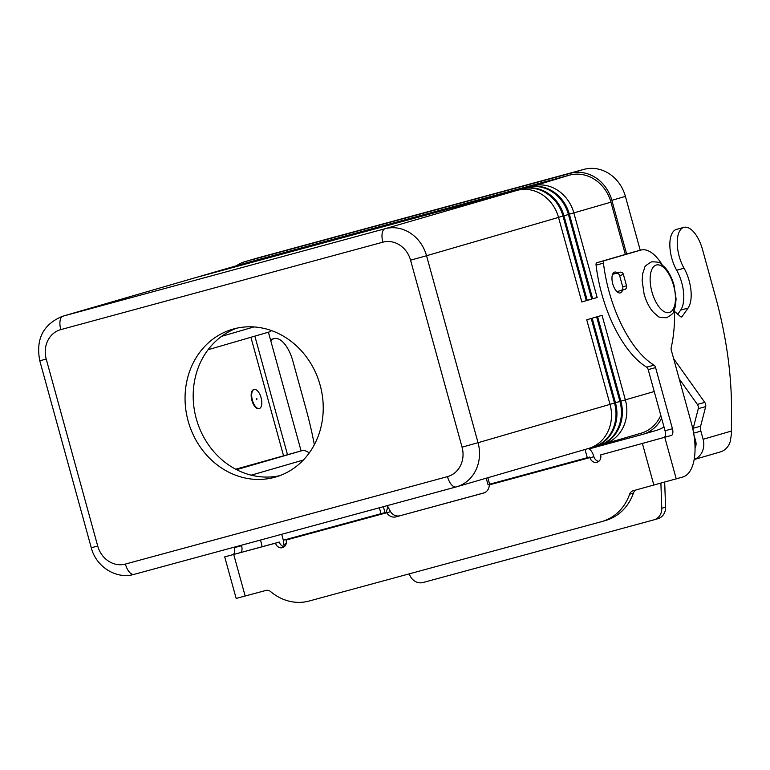 <?xml version="1.0" encoding="UTF-8"?>
<svg xmlns="http://www.w3.org/2000/svg" width="770" height="770" viewBox="0 0 770 770"><rect width="100%" height="100%" fill="white"/><g stroke="black" fill="none" stroke-linecap="round" stroke-linejoin="round"><path stroke-width="1.16" d="M314.343 444.714A215.484 98.82 74.8 0 0 305.844 408.235L292.764 360.745A26.478 12.137 74.8 0 0 287.903 348.82A26.478 12.137 74.8 0 0 274.168 338.588A26.478 12.137 74.8 0 0 270.809 340.918M674.539 311.427L680.641 316.711A3.08 1.415 74.8 0 0 681.546 317.019A3.08 1.415 74.8 0 0 681.979 316.691L688.062 308.096A27.71 12.705 74.8 0 0 684.049 268.23A26.478 12.137 -105.2 0 1 683.914 227.362L676.522 229.373A26.478 12.137 74.8 0 0 676.657 270.241A27.71 12.705 -105.2 0 1 680.67 310.098L677.754 314.218M683.914 227.362A26.478 12.137 -105.2 0 1 697.649 237.593A26.478 12.137 -105.2 0 1 702.51 249.528L715.59 297.008A215.484 98.82 -105.2 0 1 731.5 409.611L731.394 434.155L730.393 440.873A17.238 15.323 -106.2 0 1 720.258 451.961A17.238 15.323 -106.2 0 1 720.027 452.029M694.165 459.498A17.238 15.323 73.8 0 0 703.116 439.275L700.883 431.161A6.16 2.82 -105.2 0 1 700.623 426.205L705.686 406.637A3.08 1.415 74.8 0 0 704.762 402.402L673.625 358.637M693.885 434.636L695.724 441.277A8.624 7.662 -106.2 0 1 695.05 447.996M679.198 378.859L697.37 404.414A3.08 1.415 -105.2 0 1 698.294 408.639L693.231 428.216A6.16 2.82 74.8 0 0 693.029 429.949M657.792 518.73A12.31 10.944 -106.2 0 0 657.955 518.682A12.31 10.944 -106.2 0 0 665.569 507.16L664.693 482.155M660.901 483.204L661.767 508.258A12.31 10.944 73.8 0 1 654.154 519.779A12.31 10.944 73.8 0 1 653.99 519.827L423.057 582.515A12.31 10.944 -106.2 0 1 410.429 576.489L409.024 573.919M612.612 274.293L616.164 273.331A3.08 2.733 73.8 0 1 619.619 275.583L622.728 286.854A3.08 2.733 73.8 0 1 620.909 290.54L616.934 291.618M620.986 290.521L624.701 289.443A3.08 2.733 -106.2 0 0 626.52 285.757L623.421 274.476A3.08 2.733 -106.2 0 0 619.956 272.224L612.65 274.207M284.371 546.652L283.745 544.39A6.16 2.82 -105.2 0 1 283.35 540.222M622.622 290.04A10.77 4.938 -105.2 0 1 620.37 292.889A10.77 4.938 -105.2 0 1 620.331 292.898A10.77 4.938 -105.2 0 1 612.747 283.832A10.77 4.938 -105.2 0 1 614.643 272.108A10.77 4.938 -105.2 0 1 614.681 272.099A10.77 4.938 -105.2 0 1 617.501 272.888M320.147 385.202A76.962 68.386 73.8 0 1 275.612 477.025A76.962 68.386 73.8 0 1 188.14 421.036A76.962 68.386 73.8 0 1 232.675 329.214A76.962 68.386 73.8 0 1 320.147 385.202M236.775 328.174A76.962 68.386 -106.2 0 0 196.273 418.668A76.962 68.386 -106.2 0 0 279.635 475.696M252.416 400.256A9.846 4.514 74.8 0 0 259.336 408.504A9.846 4.514 74.8 0 0 261.097 397.734A9.846 4.514 74.8 0 0 254.177 389.485A9.846 4.514 74.8 0 0 252.416 400.256M259.067 408.552A9.846 4.514 -105.2 0 1 258.807 408.649A9.846 4.514 -105.2 0 1 251.886 400.4A9.846 4.514 -105.2 0 1 253.648 389.63A9.846 4.514 -105.2 0 1 253.917 389.582M257.026 398.918L256.477 398.523L256.757 399.543L257.026 398.918M382.892 242.175A12.31 5.65 -105.2 0 1 382.17 233.32A12.31 5.65 -105.2 0 1 385.048 228.728L62.957 316.162A12.31 5.65 74.8 0 0 60.079 320.753A12.31 5.65 74.8 0 0 60.801 329.608L382.892 242.175A24.63 21.887 73.8 0 1 410.554 260.183L462.058 447.158A24.63 21.887 73.8 0 1 447.476 476.63A12.31 5.65 74.8 0 0 451.374 484.561A12.31 5.65 74.8 0 0 456.129 486.938A12.31 5.65 74.8 0 0 456.167 486.929A36.941 32.831 -106.2 0 0 456.668 486.784L588.655 448.438A36.941 32.831 -106.2 0 0 610.023 404.365L586.73 319.781L591.216 318.482L614.518 403.066A36.941 32.831 73.8 0 1 593.141 447.139A36.941 32.831 73.8 0 1 592.64 447.274L590.253 447.928M593.141 447.139L594.074 446.869A36.941 32.831 -106.2 0 0 615.451 402.797L592.149 318.212L596.635 316.903L619.937 401.488A36.941 32.831 73.8 0 1 598.559 445.561A36.941 32.831 73.8 0 1 598.069 445.705L595.672 446.35M598.559 445.561L599.503 445.291A36.941 32.831 -106.2 0 0 620.87 401.218L597.578 316.634L602.063 315.334L625.365 399.909A36.941 32.831 73.8 0 1 603.988 443.992A36.941 32.831 73.8 0 1 603.488 444.126L601.101 444.771M625.336 254.447L610.937 202.173A36.941 32.831 -106.2 0 0 569.444 175.156L247.353 262.589A36.941 32.831 -106.2 0 0 246.862 262.724L209.787 273.494A36.941 32.831 73.8 0 1 210.277 273.36L532.368 185.926A36.941 32.831 73.8 0 1 573.862 212.944L597.154 297.528L592.669 298.827L569.376 214.243A36.941 32.831 -106.2 0 0 527.883 187.235L205.792 274.659A36.941 32.831 -106.2 0 0 205.292 274.803L204.358 275.073A36.941 32.831 73.8 0 1 204.859 274.938L526.95 187.505A36.941 32.831 73.8 0 1 568.433 214.512L591.735 299.097L587.25 300.406L563.948 215.821A36.941 32.831 -106.2 0 0 522.455 188.804L200.373 276.238A36.941 32.831 -106.2 0 0 199.873 276.382L198.939 276.651A36.941 32.831 73.8 0 1 199.43 276.507L521.521 189.083A36.941 32.831 73.8 0 1 563.014 216.091L586.307 300.675L581.822 301.975L558.529 217.4A36.941 32.831 -106.2 0 0 517.036 190.383L194.945 277.816A36.941 32.831 -106.2 0 0 194.444 277.951L62.466 316.297C43.187 324.305 35.622 339.137 39.78 360.774L46.229 359.08A24.63 21.887 73.8 0 1 60.801 329.608M603.988 443.992L641.063 433.212A36.941 32.831 -106.2 0 0 660.795 415.338M197.341 277.161A36.941 32.831 73.8 0 1 198.939 276.651M586.307 300.675L581.802 301.917M202.76 275.593A36.941 32.831 73.8 0 1 204.358 275.073M591.735 299.097L587.231 300.339M208.179 274.014A36.941 32.831 73.8 0 1 209.787 273.494M597.154 297.528L592.65 298.77M235.697 469.209L301.407 450.825A9.24 8.21 73.8 0 1 309.145 453.058M268.826 332.082L208.073 349.724L268.701 332.111A9.24 8.21 -106.2 0 0 268.826 332.082A9.24 8.21 -106.2 0 0 271.541 330.619M661.622 418.36A36.941 32.831 73.8 0 1 642.786 434.338A36.941 32.831 73.8 0 1 642.296 434.482L588.983 448.949M236.496 265.737A36.941 32.831 73.8 0 1 245.13 261.598A36.941 32.831 73.8 0 1 245.63 261.463L570.358 173.317A36.941 32.831 73.8 0 1 611.852 200.325L626.645 254.061M283.514 455.676L250.905 337.289M287.48 454.608L254.851 336.144M268.403 332.197L301.099 450.902M640.236 250.24L625.404 196.388A36.941 32.831 -106.2 0 0 583.92 169.371L259.182 257.526A36.941 32.831 -106.2 0 0 258.691 257.661L245.13 261.598M642.786 434.338L656.348 430.401A36.941 32.831 -106.2 0 0 663.99 426.936M387.127 505.669A9.24 4.235 -105.2 0 1 387.859 506.622L390.544 511.636L386.742 512.743L385.01 512.599L383.383 506.689M285.718 539.577L286.103 540.299A6.16 5.467 -106.2 0 1 282.542 547.643L282.532 547.643A6.16 5.467 -106.2 0 1 275.535 543.168L279.337 542.07A6.16 5.467 -106.2 0 0 284.322 546.7M385.01 512.599L283.331 540.222L281.695 534.284M286.036 540.078L386.742 512.743A9.24 8.21 -106.2 0 0 395.972 516.853L484.407 492.781M390.544 511.636A9.24 8.21 -106.2 0 0 399.774 515.756M275.535 543.168L224.705 556.883L236.159 598.434L265.862 590.455A6.16 5.467 -106.2 0 1 270.674 591.63A49.251 43.765 73.8 0 0 309.203 601.014L601.293 521.723A49.251 43.765 -106.2 0 0 601.957 521.54A49.251 43.765 -106.2 0 0 629.639 494.186A6.16 5.467 73.8 0 1 633.104 490.76A6.16 5.467 73.8 0 1 633.19 490.74L682.798 477.005A49.251 22.59 74.8 0 0 691.412 423.221L671.305 350.206A3.08 1.415 -105.2 0 1 671.161 347.799A123.133 56.47 74.8 0 0 674.501 309.588M224.705 556.883L279.337 542.07M262.137 546.738A49.251 22.59 74.8 0 0 260.549 540.174L260.51 540.04M241.434 545.218L241.568 545.689A6.16 2.82 -105.2 0 1 240.49 552.408M234.042 547.22L234.176 547.691A6.16 2.82 -105.2 0 1 233.098 554.419M662.123 264.707A43.101 19.76 74.8 0 0 640.948 250.048A43.101 19.76 74.8 0 0 640.794 250.096L604.19 260.722A3.08 1.415 74.8 0 0 603.459 263.138A92.352 42.35 74.8 0 0 654.086 365.144A3.08 1.415 -105.2 0 1 655.588 367.598L672.431 428.736A6.16 2.82 -105.2 0 1 671.353 435.454L600.619 454.926A6.16 5.467 73.8 0 1 597.058 462.269A6.16 5.467 73.8 0 1 590.061 457.794L589.56 457.053L487.997 484.657L486.217 478.199M489.354 484.301L489.287 484.908A9.24 8.21 73.8 0 1 483.579 493.079A9.24 8.21 73.8 0 1 483.454 493.108L395.972 516.853M587.885 448.669A9.24 4.235 -105.2 0 1 593.795 456.466L593.853 456.687A6.16 5.467 73.8 0 0 598.839 461.317M587.289 457.717L585.027 449.497M633.71 252.011A43.101 19.76 74.8 0 0 633.556 252.05A43.101 19.76 74.8 0 0 633.402 252.098L596.798 262.734A3.08 1.415 74.8 0 0 596.067 265.14A92.352 42.35 74.8 0 0 646.694 367.155A3.08 1.415 -105.2 0 1 648.196 369.6L665.039 430.738A6.16 2.82 -105.2 0 1 663.961 437.466L600.619 454.926M601.957 521.54L605.749 520.433A49.251 43.765 -106.2 0 0 633.441 493.079A6.16 5.467 73.8 0 1 636.212 489.922M684.049 268.23L676.657 270.241M703.116 439.275L731.413 431.056M700.883 431.161L693.635 433.125M688.062 308.096L680.67 310.098M681.979 316.691L681.017 316.951M704.762 402.402L697.37 404.414M705.686 406.637L698.294 408.639M700.623 426.205L693.231 428.216M661.767 508.258L665.569 507.16M626.52 285.757L622.728 286.854M623.421 274.476L619.619 275.583M619.956 272.224L616.164 273.331M283.745 544.39L286.142 543.745M447.476 476.63L125.385 564.063A24.63 21.887 73.8 0 1 97.723 546.055L46.229 359.08M456.081 486.948L134.076 574.362A12.31 5.65 -105.2 0 1 134.038 574.372A12.31 5.65 -105.2 0 1 129.283 571.995A12.31 5.65 -105.2 0 1 125.385 564.063M410.554 260.183L426.542 255.736A36.941 32.831 -106.2 0 0 385.048 228.728L517.036 190.383M462.058 447.158L478.045 442.712L426.542 255.736L558.529 217.4M610.023 404.365L478.045 442.712A36.941 32.831 -106.2 0 1 456.668 486.784L134.038 574.372C116.135 579.675 95.942 566.566 91.274 547.749L97.723 546.055M673.644 285.622A24.63 11.29 74.8 0 0 656.261 265.034A24.63 11.29 74.8 0 0 651.949 291.926A24.63 11.29 74.8 0 0 669.342 312.514A24.63 11.29 74.8 0 0 673.644 285.622M615.451 402.797L610.013 404.308M620.87 401.218L615.432 402.729M654.24 391.526L620.861 401.151M610.937 202.173L569.357 214.185M569.376 214.243L563.929 215.764M563.948 215.821L558.51 217.333M200.373 276.238L199.43 276.594M522.455 188.804L521.531 189.535M205.792 274.659L204.859 275.015M527.883 187.235L526.95 187.957M247.353 262.589L210.277 273.446M569.444 175.156L532.378 186.379M303.361 460.027L251.213 475.177M301.407 450.825L236.563 469.661M253.956 326.932L221.606 336.326M194.945 277.816L62.957 316.162A36.941 32.831 -106.2 0 0 62.466 316.297M259.182 257.526L245.63 261.463M583.92 169.371L570.358 173.317M625.404 196.388L611.852 200.325M386.203 512.502L387.859 506.622M381.015 513.706L379.379 507.767M233.734 554.515L245.178 596.067M234.176 547.691L241.568 545.689M653.865 485.129L642.421 443.578M590.003 457.572L489.287 484.908M489.614 484.234L487.824 477.737M590.061 457.794L593.853 456.687M664.799 437.36L676.243 478.911M603.459 263.138L596.067 265.14M604.19 260.722L596.798 262.734M654.086 365.144L646.694 367.155M655.588 367.598L648.196 369.6M672.431 428.736L665.039 430.738M671.353 435.454L663.961 437.466M640.794 250.096L633.402 252.098M629.639 494.186L633.441 493.079M694.155 459.546L720.258 451.961M654.154 519.779L657.955 518.682M624.74 289.424L620.947 290.531M270.443 339.599L274.168 338.588M666.685 317.702C661.045 317.712 658.1 317.173 657.84 316.085L653.345 312.235C649.264 307.567 646.184 301.513 644.105 294.073L642.132 280.588L642.777 273.321L644.711 267.719C644.384 266.651 646.656 264.697 651.526 261.848C657.166 261.839 660.111 262.378 660.371 263.465L664.866 267.325C668.938 271.993 672.018 278.047 674.106 285.478L676.079 298.972L675.434 306.239L673.5 311.84C673.827 312.909 671.556 314.863 666.685 317.702M259.336 408.504L258.807 408.649M253.648 389.63L254.177 389.485M91.274 547.749L39.78 360.774M640.948 250.048L633.556 252.05"/></g></svg>
